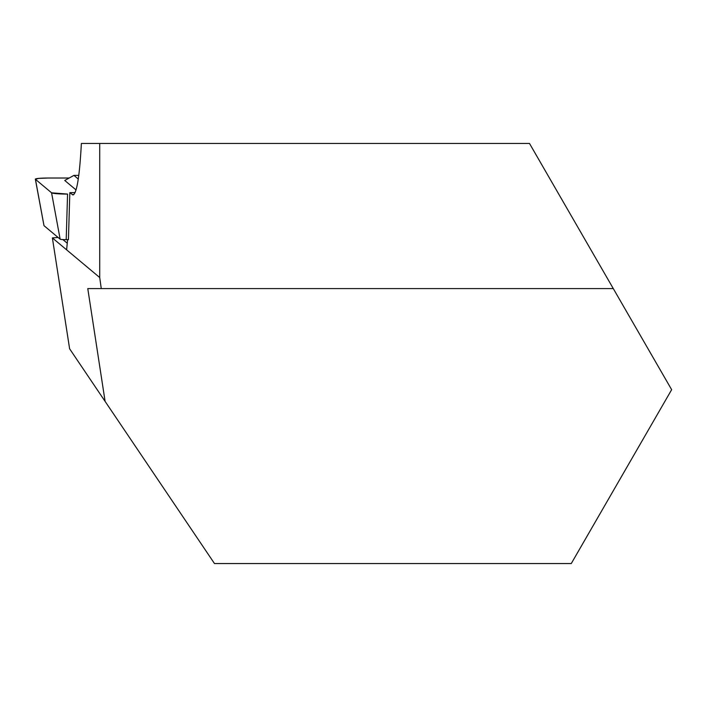 <?xml version="1.0" encoding="UTF-8"?>
<svg xmlns="http://www.w3.org/2000/svg" width="707" height="707" viewBox="0 0 707 707"><rect width="100%" height="100%" fill="white"/><g stroke="black" fill="none" stroke-linecap="round" stroke-linejoin="round"><path stroke-width="1.06" d="M67.616 239.664L66.617 249.836L99.714 277.533L101.269 288.589L87.774 288.589L105.104 401.39L69.613 348.781L52.38 237.914L58.089 237.455M99.714 277.533L99.714 143.459L81.367 143.459C79.626 176.167 76.842 193.329 72.998 194.955L69.834 192.649L75.11 192.604M67.563 194.08L51.576 192.808L35.43 179.295L38.593 178.394L48.376 178.023L69.162 178.023L48.376 178.023A14.547 1.264 0.5 0 0 35.35 179.18A14.547 1.264 0.5 0 0 35.43 179.295L51.576 192.808A14.547 1.264 0.5 0 0 67.563 194.08L66.193 239.664L68.42 239.664L69.834 192.649M66.617 249.836L52.38 237.914M101.269 288.589L613.287 288.589L671.65 389.681L571.274 563.541L214.477 563.541L105.104 401.39M613.287 288.589L529.499 143.459L99.714 143.459M66.193 239.664A5.497 0.477 -179.5 0 1 60.148 239.187L44.002 225.666A5.497 0.477 -179.5 0 1 43.975 225.63A5.497 0.477 -179.5 0 1 43.984 225.586M78.274 179.039L73.926 175.398L78.786 175.398M62.888 239.576L67.262 243.235M73.926 175.398L64.744 180.471L76.056 189.944M73.802 194.619L72.194 194.619M35.43 179.295L44.002 225.666M51.576 192.808L60.148 239.187M67.13 239.664L67.563 240.212M43.975 225.63L35.35 179.18"/></g></svg>
